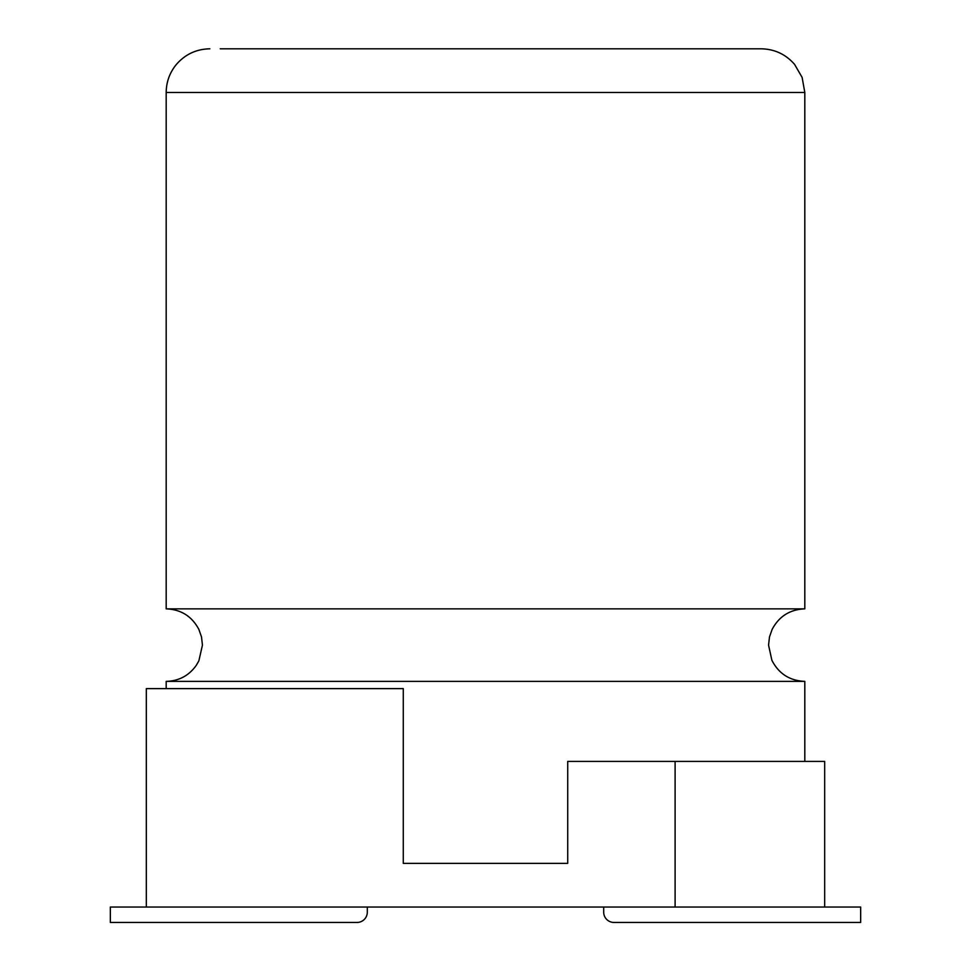 <?xml version="1.0" encoding="UTF-8"?>
<svg xmlns="http://www.w3.org/2000/svg" width="971" height="971" viewBox="0 0 971 971"><rect width="100%" height="100%" fill="white"/><g stroke="black" fill="none" stroke-linecap="round" stroke-linejoin="round"><path stroke-width="1.46" d="M675.1 761.422L824.682 761.422L824.682 907.035L675.1 907.035L675.1 761.422L567.719 761.422L567.719 863.353L403.281 863.353L403.281 688.621L146.318 688.621L146.318 907.035L675.1 907.035M146.318 907.035L110.342 907.035L110.342 922.45L357.025 922.45A10.28 10.28 0 0 0 367.305 912.17L367.305 907.035M824.682 907.035L860.658 907.035L860.658 922.45L613.975 922.45A10.28 10.28 0 0 1 603.695 912.17L603.695 907.035M804.813 608.853L166.187 608.853L166.187 92.488L804.813 92.488L804.813 608.853C789.981 609.448 779.082 616.306 772.127 629.414L769.493 636.927L768.559 645.12L771.884 660.292C778.766 673.716 789.739 680.744 804.813 681.375L166.187 681.375L166.187 688.621M220.235 48.805L761.13 48.805C774.567 49.072 785.709 54.267 794.569 64.377L802.107 77.364L804.813 92.488M403.281 863.353L567.719 863.353M649.915 48.805L539.281 48.805M166.187 608.853C181.019 609.448 191.918 616.306 198.873 629.414L201.507 636.927L202.441 645.12L198.873 660.814L196.336 665.256C188.969 675.646 178.919 681.023 166.187 681.375M804.813 681.375L804.813 761.422M166.187 92.488C166.308 81.916 169.719 72.546 176.431 64.377C185.291 54.267 196.433 49.072 209.87 48.805"/></g></svg>
